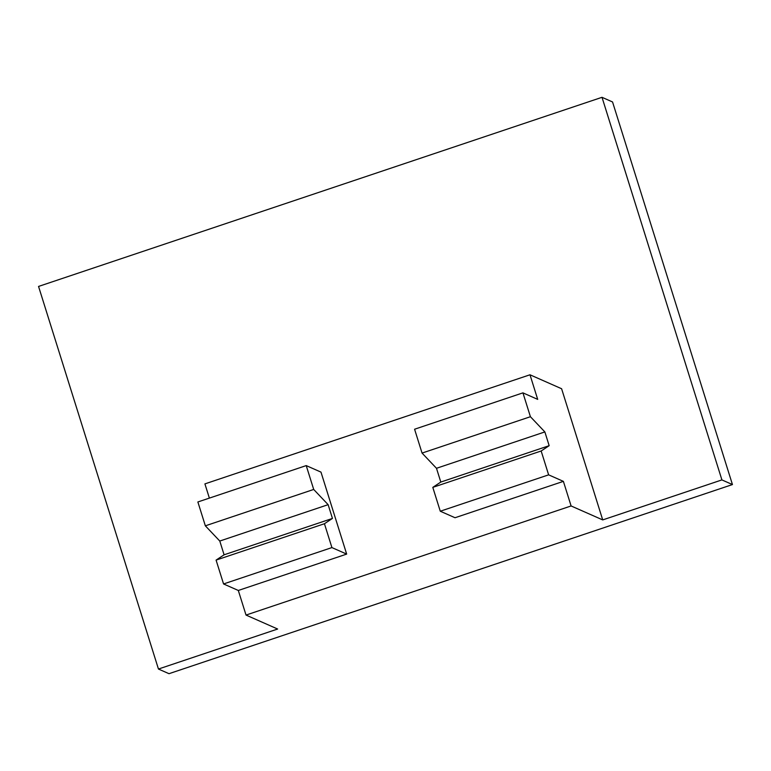 <?xml version="1.0" encoding="UTF-8"?>
<svg xmlns="http://www.w3.org/2000/svg" width="771" height="771" viewBox="0 0 771 771"><rect width="100%" height="100%" fill="white"/><g stroke="black" fill="none" stroke-linecap="round" stroke-linejoin="round"><path stroke-width="1.16" d="M277.647 629.03L246.026 615.065L571.099 505.959L602.72 519.914L721.907 479.909L602.006 97.31L38.55 286.436L158.45 669.035L277.647 629.03M721.907 479.909L732.45 484.564L168.994 673.69L158.45 669.035M209.375 498.114L204.913 483.889L529.985 374.783L561.606 388.738L602.72 519.914M732.45 484.564L612.55 101.965L602.006 97.31M529.985 374.783L537.695 399.378L522.94 392.863L414.586 429.225L422.055 453.078L436.492 468.296L544.856 431.924L530.419 416.716L422.055 453.078M246.026 615.065L238.316 590.47L346.671 554.098L320.977 472.112L306.222 465.597L197.868 501.969L205.346 525.822L219.783 541.04L328.138 504.668L313.701 489.45L205.346 525.822M522.94 392.863L530.419 416.716M313.701 489.45L306.222 465.597M548.634 474.849L440.28 511.221L455.035 517.736L563.389 481.364L548.634 474.849L541.155 450.996L549.164 445.686L440.81 482.058L436.492 468.296M549.164 445.686L544.856 431.924M346.671 554.098L331.915 547.583L324.446 523.731L332.446 518.43L224.091 554.802L219.783 541.04M332.446 518.43L328.138 504.668M541.155 450.996L432.801 487.368L440.81 482.058M324.446 523.731L216.082 560.103L224.091 554.802M440.28 511.221L432.801 487.368M331.915 547.583L223.561 583.955L216.082 560.103M238.316 590.47L223.561 583.955M563.389 481.364L571.099 505.959"/></g></svg>
